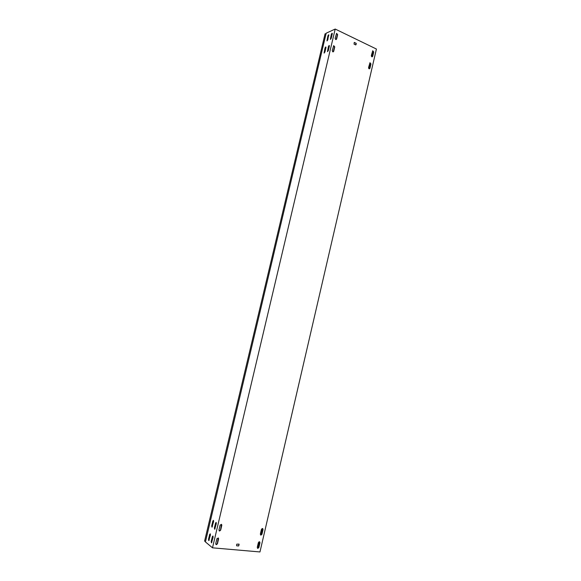 <?xml version="1.0" encoding="UTF-8"?>
<svg xmlns="http://www.w3.org/2000/svg" width="581" height="581" viewBox="0 0 581 581"><rect width="100%" height="100%" fill="white"/><g stroke="black" fill="none" stroke-linecap="round" stroke-linejoin="round"><path stroke-width="0.87" d="M371.833 56.785L371.324 55.609L372.741 50.772L373.728 51.978L372.726 56.284L371.833 56.785M221.455 524.309L220.497 530.039L219.146 530.823M219.582 531.034L218.957 529.995L220.119 525.093L221.543 524.367L221.819 525.268L220.657 530.162L219.582 531.034M218.26 537.941L217.279 543.663L215.9 544.448M216.364 544.673L215.733 543.642L216.895 538.725L218.347 537.999L218.601 538.885L217.439 543.794L216.364 544.673M262.663 528.565L261.762 534.15L260.528 534.941M260.927 535.123L260.339 534.121L261.443 529.349L262.765 528.623L263.048 529.516L261.944 534.28L260.927 535.123M332.775 51.832L332.23 50.627L333.69 45.659L334.765 46.894L333.719 51.324L332.775 51.832M335.68 39.537L335.135 38.324L336.581 33.386L337.663 34.62L336.624 39.036L335.68 39.537M369.051 68.769L368.543 67.599L369.974 62.741L370.954 63.946L369.952 68.26L369.051 68.769M259.613 541.812L258.698 547.389L257.441 548.181M257.855 548.377L257.26 547.382L258.371 542.603L259.707 541.87L259.976 542.748L258.872 547.527L257.855 548.377M210.264 533.83L209.668 534.469L208.514 539.328L208.775 540.628L210.416 535.072L210.264 533.83M208.971 540.541L210.329 533.895M328.585 34.795L327.909 35.855L326.965 40.881L327.815 39.806L328.585 34.795M327.168 40.859L328.882 34.954M325.701 46.952L325.026 48.005L324.089 53.045L324.932 51.992L325.97 47.598L325.701 46.952M324.285 53.024L325.992 47.112M213.459 520.358L212.857 521.019L211.709 525.856L211.963 527.134L213.612 521.585L213.459 520.358M212.159 527.054L213.525 520.431M329.093 45.492L328.41 46.553L327.466 51.629L328.316 50.562L329.362 46.146L329.093 45.492M327.662 51.607L329.383 45.652M369.618 68.616L370.242 64.752L369.356 65.762L368.724 68.493M370.358 64.89L369 68.74M331.991 33.248L331.308 34.323L330.357 39.377L331.221 38.295L332.267 33.887L331.991 33.248M330.56 39.355L332.288 33.407M372.392 56.647L373.002 52.856L372.109 53.88L371.506 56.502M373.125 52.994L371.775 56.756M212.958 535.987L212.355 536.633L211.194 541.528L211.462 542.836L213.111 537.243L212.958 535.987M211.651 542.756L213.024 536.052M216.168 522.413L215.566 523.074L214.411 527.947L214.672 529.24L216.328 523.655L216.168 522.413M214.868 529.16L216.241 522.486M376.415 49.029L335.201 29.05L326.188 33.19L205.42 541.913L212.493 547.825L259.961 551.95L376.415 49.029M258.959 541.833L258.037 545.799L258.356 547.07L259.823 542.284M262.024 528.594L261.087 532.654L261.399 533.903L262.888 529.051M372.632 50.83L373.51 52.065L372.196 56.844M333.588 45.717L334.562 46.981L333.196 51.891M336.479 33.437L337.459 34.707L336.108 39.595M369.872 62.792L370.736 64.019L369.407 68.827M239.125 544.375L238.515 545.966L236.62 545.799L236.757 544.157L239.052 544.121L238.813 545.719M238.515 545.966L236.62 545.799M355.71 44.919L354.054 44.127L354.192 42.573L356.102 43.226L355.754 44.86M356.037 43.655L356.102 43.226M354.454 42.428L355.892 43.314M335.201 29.05L212.493 547.825M356.255 43.568L355.971 44.773M259.329 541.746L258.538 547.019M262.394 528.507L261.581 533.852M326.021 33.872L325.077 33.8L204.585 541.129L205.529 541.448M210.031 534.505L209.668 534.469M213.22 521.055L212.857 521.019M212.719 536.67L212.355 536.633M215.929 523.111L215.566 523.074M214.774 527.991L214.411 527.947M211.564 541.557L211.194 541.528M212.072 525.892L211.709 525.856M208.877 539.357L208.514 539.328"/></g></svg>
